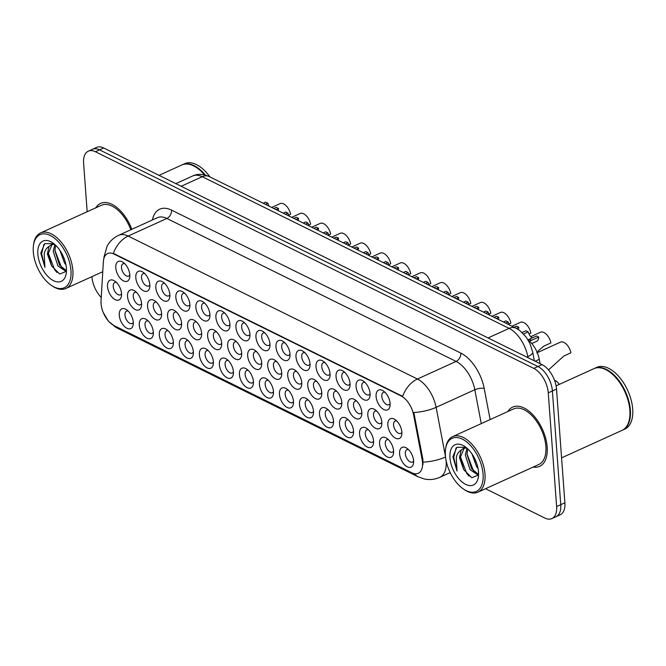 <?xml version="1.0" encoding="UTF-8"?>
<svg xmlns="http://www.w3.org/2000/svg" width="666" height="666" viewBox="0 0 666 666"><rect width="100%" height="100%" fill="white"/><g stroke="black" fill="none" stroke-linecap="round" stroke-linejoin="round"><path stroke-width="1" d="M195.887 307.442A10.856 5.961 65.5 0 1 203.063 301.84A10.856 5.961 65.5 0 1 209.898 314.369A10.856 5.961 65.5 0 1 209.84 316.741A10.856 5.961 65.5 0 1 202.672 319.946A10.856 5.961 65.5 0 1 195.887 307.442M204.753 303.221A6.785 3.721 -114.5 0 0 203.18 303.33A6.785 3.721 -114.5 0 0 201.607 307.334A6.785 3.721 -114.5 0 0 204.312 313.761A6.785 3.721 -114.5 0 0 208.791 315.676A6.785 3.721 -114.5 0 0 209.907 314.552M175.857 297.552A10.856 5.961 65.5 0 1 183.042 291.941A10.856 5.961 65.5 0 1 189.877 304.479A10.856 5.961 65.5 0 1 189.818 306.843A10.856 5.961 65.5 0 1 182.651 310.056A10.856 5.961 65.5 0 1 175.857 297.552M184.732 293.323A6.785 3.721 -114.5 0 0 183.158 293.431A6.785 3.721 -114.5 0 0 181.585 297.444A6.785 3.721 -114.5 0 0 184.291 303.871A6.785 3.721 -114.5 0 0 188.769 305.777A6.785 3.721 -114.5 0 0 189.885 304.662M155.836 287.654A10.856 5.961 65.5 0 1 163.02 282.051A10.856 5.961 65.5 0 1 169.855 294.58A10.856 5.961 65.5 0 1 169.797 296.944A10.856 5.961 65.5 0 1 162.629 300.158A10.856 5.961 65.5 0 1 155.836 287.654M164.71 283.433A6.785 3.721 -114.5 0 0 163.137 283.533A6.785 3.721 -114.5 0 0 161.563 287.546A6.785 3.721 -114.5 0 0 164.269 293.972A6.785 3.721 -114.5 0 0 168.748 295.887A6.785 3.721 -114.5 0 0 169.863 294.763M215.909 317.341A10.856 5.961 65.5 0 1 223.093 311.738A10.856 5.961 65.5 0 1 229.92 324.267A10.856 5.961 65.5 0 1 229.862 326.631A10.856 5.961 65.5 0 1 222.694 329.845A10.856 5.961 65.5 0 1 215.909 317.341M224.783 313.12A6.785 3.721 -114.5 0 0 223.202 313.22A6.785 3.721 -114.5 0 0 221.628 317.232A6.785 3.721 -114.5 0 0 224.342 323.659A6.785 3.721 -114.5 0 0 228.821 325.574A6.785 3.721 -114.5 0 0 229.936 324.45M235.93 327.239A10.856 5.961 65.5 0 1 243.115 321.628A10.856 5.961 65.5 0 1 249.941 334.166A10.856 5.961 65.5 0 1 249.883 336.53A10.856 5.961 65.5 0 1 242.715 339.743A10.856 5.961 65.5 0 1 235.93 327.239M244.805 323.01A6.785 3.721 -114.5 0 0 243.223 323.118A6.785 3.721 -114.5 0 0 241.65 327.131A6.785 3.721 -114.5 0 0 244.364 333.558A6.785 3.721 -114.5 0 0 248.843 335.464A6.785 3.721 -114.5 0 0 249.958 334.349M135.814 277.755A10.856 5.961 65.5 0 1 142.999 272.153A10.856 5.961 65.5 0 1 149.825 284.682A10.856 5.961 65.5 0 1 149.775 287.054A10.856 5.961 65.5 0 1 142.599 290.259A10.856 5.961 65.5 0 1 135.814 277.755M144.689 273.535A6.785 3.721 -114.5 0 0 143.107 273.643A6.785 3.721 -114.5 0 0 141.542 277.647A6.785 3.721 -114.5 0 0 144.247 284.074A6.785 3.721 -114.5 0 0 148.726 285.989A6.785 3.721 -114.5 0 0 149.842 284.865M255.952 337.129A10.856 5.961 65.5 0 1 263.137 331.526A10.856 5.961 65.5 0 1 269.963 344.056A10.856 5.961 65.5 0 1 269.913 346.428A10.856 5.961 65.5 0 1 262.737 349.633A10.856 5.961 65.5 0 1 255.952 337.129M264.827 332.908A6.785 3.721 -114.5 0 0 263.245 333.017A6.785 3.721 -114.5 0 0 261.68 337.021A6.785 3.721 -114.5 0 0 264.385 343.456A6.785 3.721 -114.5 0 0 268.864 345.363A6.785 3.721 -114.5 0 0 269.98 344.239M275.974 347.028A10.856 5.961 65.5 0 1 283.158 341.425A10.856 5.961 65.5 0 1 289.993 353.954A10.856 5.961 65.5 0 1 289.935 356.318A10.856 5.961 65.5 0 1 282.767 359.532A10.856 5.961 65.5 0 1 275.974 347.028M284.848 342.807A6.785 3.721 -114.5 0 0 283.275 342.907A6.785 3.721 -114.5 0 0 281.701 346.919A6.785 3.721 -114.5 0 0 284.407 353.346A6.785 3.721 -114.5 0 0 288.886 355.261A6.785 3.721 -114.5 0 0 290.001 354.137M295.995 356.926A10.856 5.961 65.5 0 1 303.18 351.323A10.856 5.961 65.5 0 1 310.015 363.852A10.856 5.961 65.5 0 1 309.956 366.217A10.856 5.961 65.5 0 1 302.789 369.43A10.856 5.961 65.5 0 1 295.995 356.926M304.87 352.705A6.785 3.721 -114.5 0 0 303.296 352.805A6.785 3.721 -114.5 0 0 301.723 356.818A6.785 3.721 -114.5 0 0 304.429 363.245A6.785 3.721 -114.5 0 0 308.907 365.151A6.785 3.721 -114.5 0 0 310.023 364.036M316.025 366.824A10.856 5.961 65.5 0 1 323.201 361.213A10.856 5.961 65.5 0 1 330.036 373.751A10.856 5.961 65.5 0 1 329.978 376.115A10.856 5.961 65.5 0 1 322.81 379.32A10.856 5.961 65.5 0 1 316.025 366.824M324.891 362.595A6.785 3.721 -114.5 0 0 323.318 362.704A6.785 3.721 -114.5 0 0 321.745 366.708A6.785 3.721 -114.5 0 0 324.45 373.143A6.785 3.721 -114.5 0 0 328.929 375.05A6.785 3.721 -114.5 0 0 330.045 373.934M336.047 376.715A10.856 5.961 65.5 0 1 343.231 371.112A10.856 5.961 65.5 0 1 350.058 383.641A10.856 5.961 65.5 0 1 350 386.005A10.856 5.961 65.5 0 1 342.832 389.219A10.856 5.961 65.5 0 1 336.047 376.715M344.921 372.494A6.785 3.721 -114.5 0 0 343.34 372.594A6.785 3.721 -114.5 0 0 341.766 376.606A6.785 3.721 -114.5 0 0 344.48 383.033A6.785 3.721 -114.5 0 0 348.959 384.948A6.785 3.721 -114.5 0 0 350.075 383.824M356.069 386.613A10.856 5.961 65.5 0 1 363.253 381.01A10.856 5.961 65.5 0 1 370.08 393.539A10.856 5.961 65.5 0 1 370.021 395.904A10.856 5.961 65.5 0 1 362.853 399.117A10.856 5.961 65.5 0 1 356.069 386.613M364.943 382.392A6.785 3.721 -114.5 0 0 363.361 382.492A6.785 3.721 -114.5 0 0 361.788 386.505A6.785 3.721 -114.5 0 0 364.502 392.932A6.785 3.721 -114.5 0 0 368.981 394.838A6.785 3.721 -114.5 0 0 370.096 393.723M376.09 396.511A10.856 5.961 65.5 0 1 383.275 390.9A10.856 5.961 65.5 0 1 390.101 403.438A10.856 5.961 65.5 0 1 390.051 405.802A10.856 5.961 65.5 0 1 382.875 409.007A10.856 5.961 65.5 0 1 376.09 396.511M384.965 392.282A6.785 3.721 -114.5 0 0 383.383 392.391A6.785 3.721 -114.5 0 0 381.818 396.395A6.785 3.721 -114.5 0 0 384.523 402.83A6.785 3.721 -114.5 0 0 389.002 404.737A6.785 3.721 -114.5 0 0 390.118 403.621M115.792 267.865A10.856 5.961 65.5 0 1 122.977 262.254A10.856 5.961 65.5 0 1 129.803 274.792A10.856 5.961 65.5 0 1 129.745 277.156A10.856 5.961 65.5 0 1 122.577 280.369A10.856 5.961 65.5 0 1 115.792 267.865M124.667 263.636A6.785 3.721 -114.5 0 0 123.085 263.744A6.785 3.721 -114.5 0 0 121.512 267.757A6.785 3.721 -114.5 0 0 124.226 274.184A6.785 3.721 -114.5 0 0 128.704 276.09A6.785 3.721 -114.5 0 0 129.82 274.975M167.591 316.3A10.856 5.961 65.5 0 1 174.775 310.697A10.856 5.961 65.5 0 1 181.602 323.226A10.856 5.961 65.5 0 1 181.543 325.591A10.856 5.961 65.5 0 1 174.375 328.804A10.856 5.961 65.5 0 1 167.591 316.3M176.465 312.079A6.785 3.721 -114.5 0 0 174.883 312.179A6.785 3.721 -114.5 0 0 173.31 316.192A6.785 3.721 -114.5 0 0 176.024 322.619A6.785 3.721 -114.5 0 0 180.503 324.533A6.785 3.721 -114.5 0 0 181.618 323.41M227.655 345.987A10.856 5.961 65.5 0 1 234.84 340.384A10.856 5.961 65.5 0 1 241.675 352.913A10.856 5.961 65.5 0 1 241.616 355.278A10.856 5.961 65.5 0 1 234.449 358.491A10.856 5.961 65.5 0 1 227.655 345.987M236.53 341.766A6.785 3.721 -114.5 0 0 234.956 341.866A6.785 3.721 -114.5 0 0 233.383 345.879A6.785 3.721 -114.5 0 0 236.089 352.306A6.785 3.721 -114.5 0 0 240.568 354.22A6.785 3.721 -114.5 0 0 241.683 353.097M187.612 326.198A10.856 5.961 65.5 0 1 194.797 320.587A10.856 5.961 65.5 0 1 201.623 333.125A10.856 5.961 65.5 0 1 201.573 335.489A10.856 5.961 65.5 0 1 194.397 338.703A10.856 5.961 65.5 0 1 187.612 326.198M196.487 321.969A6.785 3.721 -114.5 0 0 194.905 322.078A6.785 3.721 -114.5 0 0 193.34 326.09A6.785 3.721 -114.5 0 0 196.045 332.517A6.785 3.721 -114.5 0 0 200.524 334.424A6.785 3.721 -114.5 0 0 201.64 333.308M247.685 355.885A10.856 5.961 65.5 0 1 254.862 350.274A10.856 5.961 65.5 0 1 261.696 362.812A10.856 5.961 65.5 0 1 261.638 365.176A10.856 5.961 65.5 0 1 254.47 368.39A10.856 5.961 65.5 0 1 247.685 355.885M256.552 351.665A6.785 3.721 -114.5 0 0 254.978 351.765A6.785 3.721 -114.5 0 0 253.405 355.777A6.785 3.721 -114.5 0 0 256.11 362.204A6.785 3.721 -114.5 0 0 260.589 364.111A6.785 3.721 -114.5 0 0 261.705 362.995M147.569 306.402A10.856 5.961 65.5 0 1 154.753 300.799A10.856 5.961 65.5 0 1 161.58 313.328A10.856 5.961 65.5 0 1 161.522 315.701A10.856 5.961 65.5 0 1 154.354 318.906A10.856 5.961 65.5 0 1 147.569 306.402M156.443 302.181A6.785 3.721 -114.5 0 0 154.862 302.289A6.785 3.721 -114.5 0 0 153.288 306.293A6.785 3.721 -114.5 0 0 156.002 312.72A6.785 3.721 -114.5 0 0 160.481 314.635A6.785 3.721 -114.5 0 0 161.597 313.511M127.547 296.512A10.856 5.961 65.5 0 1 134.723 290.9A10.856 5.961 65.5 0 1 141.558 303.438A10.856 5.961 65.5 0 1 141.5 305.802A10.856 5.961 65.5 0 1 134.332 309.016A10.856 5.961 65.5 0 1 127.547 296.512M136.413 292.282A6.785 3.721 -114.5 0 0 134.84 292.391A6.785 3.721 -114.5 0 0 133.267 296.403A6.785 3.721 -114.5 0 0 135.972 302.83A6.785 3.721 -114.5 0 0 140.451 304.737A6.785 3.721 -114.5 0 0 141.567 303.621M207.634 336.089A10.856 5.961 65.5 0 1 214.818 330.486A10.856 5.961 65.5 0 1 221.653 343.015A10.856 5.961 65.5 0 1 221.595 345.388A10.856 5.961 65.5 0 1 214.419 348.593A10.856 5.961 65.5 0 1 207.634 336.089M216.508 331.868A6.785 3.721 -114.5 0 0 214.935 331.976A6.785 3.721 -114.5 0 0 213.361 335.98A6.785 3.721 -114.5 0 0 216.067 342.407A6.785 3.721 -114.5 0 0 220.546 344.322A6.785 3.721 -114.5 0 0 221.661 343.198M267.707 365.784A10.856 5.961 65.5 0 1 274.892 360.173A10.856 5.961 65.5 0 1 281.718 372.702A10.856 5.961 65.5 0 1 281.66 375.075A10.856 5.961 65.5 0 1 274.492 378.28A10.856 5.961 65.5 0 1 267.707 365.784M276.581 361.555A6.785 3.721 -114.5 0 0 275 361.663A6.785 3.721 -114.5 0 0 273.426 365.667A6.785 3.721 -114.5 0 0 276.14 372.103A6.785 3.721 -114.5 0 0 280.619 374.009A6.785 3.721 -114.5 0 0 281.735 372.885M287.729 375.674A10.856 5.961 65.5 0 1 294.913 370.071A10.856 5.961 65.5 0 1 301.74 382.6A10.856 5.961 65.5 0 1 301.681 384.965A10.856 5.961 65.5 0 1 294.514 388.178A10.856 5.961 65.5 0 1 287.729 375.674M296.603 371.453A6.785 3.721 -114.5 0 0 295.021 371.553A6.785 3.721 -114.5 0 0 293.448 375.566A6.785 3.721 -114.5 0 0 296.162 381.993A6.785 3.721 -114.5 0 0 300.641 383.907A6.785 3.721 -114.5 0 0 301.756 382.784M307.75 385.572A10.856 5.961 65.5 0 1 314.935 379.97A10.856 5.961 65.5 0 1 321.761 392.499A10.856 5.961 65.5 0 1 321.703 394.863A10.856 5.961 65.5 0 1 314.535 398.077A10.856 5.961 65.5 0 1 307.75 385.572M316.625 381.352A6.785 3.721 -114.5 0 0 315.043 381.452A6.785 3.721 -114.5 0 0 313.478 385.464A6.785 3.721 -114.5 0 0 316.184 391.891A6.785 3.721 -114.5 0 0 320.662 393.797A6.785 3.721 -114.5 0 0 321.778 392.682M327.772 395.471A10.856 5.961 65.5 0 1 334.956 389.86A10.856 5.961 65.5 0 1 341.791 402.397A10.856 5.961 65.5 0 1 341.733 404.762A10.856 5.961 65.5 0 1 334.557 407.967A10.856 5.961 65.5 0 1 327.772 395.471M336.646 391.242A6.785 3.721 -114.5 0 0 335.073 391.35A6.785 3.721 -114.5 0 0 333.5 395.354A6.785 3.721 -114.5 0 0 336.205 401.789A6.785 3.721 -114.5 0 0 340.684 403.696A6.785 3.721 -114.5 0 0 341.8 402.58M347.794 405.361A10.856 5.961 65.5 0 1 354.978 399.758A10.856 5.961 65.5 0 1 361.813 412.287A10.856 5.961 65.5 0 1 361.755 414.652A10.856 5.961 65.5 0 1 354.587 417.865A10.856 5.961 65.5 0 1 347.794 405.361M356.668 401.14A6.785 3.721 -114.5 0 0 355.095 401.24A6.785 3.721 -114.5 0 0 353.521 405.253A6.785 3.721 -114.5 0 0 356.227 411.68A6.785 3.721 -114.5 0 0 360.706 413.594A6.785 3.721 -114.5 0 0 361.821 412.47M367.815 415.259A10.856 5.961 65.5 0 1 375 409.657A10.856 5.961 65.5 0 1 381.834 422.186A10.856 5.961 65.5 0 1 381.776 424.55A10.856 5.961 65.5 0 1 374.608 427.763A10.856 5.961 65.5 0 1 367.815 415.259M376.69 411.039A6.785 3.721 -114.5 0 0 375.116 411.138A6.785 3.721 -114.5 0 0 373.543 415.151A6.785 3.721 -114.5 0 0 376.248 421.578A6.785 3.721 -114.5 0 0 380.727 423.484A6.785 3.721 -114.5 0 0 381.843 422.369M387.845 425.158A10.856 5.961 65.5 0 1 395.021 419.547A10.856 5.961 65.5 0 1 401.856 432.084A10.856 5.961 65.5 0 1 401.798 434.448A10.856 5.961 65.5 0 1 394.63 437.654A10.856 5.961 65.5 0 1 387.845 425.158M396.72 420.929A6.785 3.721 -114.5 0 0 395.138 421.037A6.785 3.721 -114.5 0 0 393.564 425.05A6.785 3.721 -114.5 0 0 396.27 431.476A6.785 3.721 -114.5 0 0 400.757 433.383A6.785 3.721 -114.5 0 0 401.873 432.267M107.517 286.613A10.856 5.961 65.5 0 1 114.702 281.01A10.856 5.961 65.5 0 1 121.537 293.54A10.856 5.961 65.5 0 1 121.478 295.904A10.856 5.961 65.5 0 1 114.311 299.117A10.856 5.961 65.5 0 1 107.517 286.613M116.392 282.392A6.785 3.721 -114.5 0 0 114.818 282.492A6.785 3.721 -114.5 0 0 113.245 286.505A6.785 3.721 -114.5 0 0 115.951 292.932A6.785 3.721 -114.5 0 0 120.429 294.847A6.785 3.721 -114.5 0 0 121.545 293.723M139.294 325.158A10.856 5.961 65.5 0 1 146.478 319.547A10.856 5.961 65.5 0 1 153.313 332.084A10.856 5.961 65.5 0 1 153.255 334.449A10.856 5.961 65.5 0 1 146.079 337.662A10.856 5.961 65.5 0 1 139.294 325.158M148.168 320.929A6.785 3.721 -114.5 0 0 146.595 321.037A6.785 3.721 -114.5 0 0 145.022 325.05A6.785 3.721 -114.5 0 0 147.727 331.477A6.785 3.721 -114.5 0 0 152.206 333.383A6.785 3.721 -114.5 0 0 153.322 332.267M159.316 335.048A10.856 5.961 65.5 0 1 166.5 329.445A10.856 5.961 65.5 0 1 173.335 341.974A10.856 5.961 65.5 0 1 173.277 344.347A10.856 5.961 65.5 0 1 166.109 347.552A10.856 5.961 65.5 0 1 159.316 335.048M168.19 330.827A6.785 3.721 -114.5 0 0 166.617 330.935A6.785 3.721 -114.5 0 0 165.043 334.94A6.785 3.721 -114.5 0 0 167.749 341.367A6.785 3.721 -114.5 0 0 172.228 343.281A6.785 3.721 -114.5 0 0 173.343 342.158M179.337 344.946A10.856 5.961 65.5 0 1 186.522 339.344A10.856 5.961 65.5 0 1 193.356 351.873A10.856 5.961 65.5 0 1 193.298 354.237A10.856 5.961 65.5 0 1 186.13 357.451A10.856 5.961 65.5 0 1 179.337 344.946M188.212 340.726A6.785 3.721 -114.5 0 0 186.638 340.825A6.785 3.721 -114.5 0 0 185.065 344.838A6.785 3.721 -114.5 0 0 187.77 351.265A6.785 3.721 -114.5 0 0 192.249 353.18A6.785 3.721 -114.5 0 0 193.365 352.056M199.367 354.845A10.856 5.961 65.5 0 1 206.543 349.234A10.856 5.961 65.5 0 1 213.378 361.771A10.856 5.961 65.5 0 1 213.32 364.135A10.856 5.961 65.5 0 1 206.152 367.349A10.856 5.961 65.5 0 1 199.367 354.845M208.242 350.616A6.785 3.721 -114.5 0 0 206.66 350.724A6.785 3.721 -114.5 0 0 205.086 354.737A6.785 3.721 -114.5 0 0 207.8 361.163A6.785 3.721 -114.5 0 0 212.279 363.07A6.785 3.721 -114.5 0 0 213.395 361.954M219.389 364.735A10.856 5.961 65.5 0 1 226.573 359.132A10.856 5.961 65.5 0 1 233.4 371.661A10.856 5.961 65.5 0 1 233.341 374.034A10.856 5.961 65.5 0 1 226.174 377.239A10.856 5.961 65.5 0 1 219.389 364.735M228.263 360.514A6.785 3.721 -114.5 0 0 226.681 360.622A6.785 3.721 -114.5 0 0 225.108 364.627A6.785 3.721 -114.5 0 0 227.822 371.062A6.785 3.721 -114.5 0 0 232.301 372.968A6.785 3.721 -114.5 0 0 233.416 371.844M239.41 374.633A10.856 5.961 65.5 0 1 246.595 369.031A10.856 5.961 65.5 0 1 253.421 381.56A10.856 5.961 65.5 0 1 253.363 383.924A10.856 5.961 65.5 0 1 246.195 387.137A10.856 5.961 65.5 0 1 239.41 374.633M248.285 370.413A6.785 3.721 -114.5 0 0 246.703 370.512A6.785 3.721 -114.5 0 0 245.138 374.525A6.785 3.721 -114.5 0 0 247.844 380.952A6.785 3.721 -114.5 0 0 252.322 382.867A6.785 3.721 -114.5 0 0 253.438 381.743M259.432 384.532A10.856 5.961 65.5 0 1 266.616 378.929A10.856 5.961 65.5 0 1 273.451 391.458A10.856 5.961 65.5 0 1 273.393 393.822A10.856 5.961 65.5 0 1 266.217 397.036A10.856 5.961 65.5 0 1 259.432 384.532M268.306 380.311A6.785 3.721 -114.5 0 0 266.733 380.411A6.785 3.721 -114.5 0 0 265.16 384.424A6.785 3.721 -114.5 0 0 267.865 390.85A6.785 3.721 -114.5 0 0 272.344 392.757A6.785 3.721 -114.5 0 0 273.46 391.641M279.454 394.43A10.856 5.961 65.5 0 1 286.638 388.819A10.856 5.961 65.5 0 1 293.473 401.357A10.856 5.961 65.5 0 1 293.415 403.721A10.856 5.961 65.5 0 1 286.247 406.926A10.856 5.961 65.5 0 1 279.454 394.43M288.328 390.201A6.785 3.721 -114.5 0 0 286.755 390.309A6.785 3.721 -114.5 0 0 285.181 394.314A6.785 3.721 -114.5 0 0 287.887 400.749A6.785 3.721 -114.5 0 0 292.366 402.655A6.785 3.721 -114.5 0 0 293.481 401.54M299.475 404.32A10.856 5.961 65.5 0 1 306.66 398.718A10.856 5.961 65.5 0 1 313.495 411.247A10.856 5.961 65.5 0 1 313.436 413.611A10.856 5.961 65.5 0 1 306.268 416.824A10.856 5.961 65.5 0 1 299.475 404.32M308.35 400.1A6.785 3.721 -114.5 0 0 306.776 400.199A6.785 3.721 -114.5 0 0 305.203 404.212A6.785 3.721 -114.5 0 0 307.908 410.639A6.785 3.721 -114.5 0 0 312.387 412.554A6.785 3.721 -114.5 0 0 313.503 411.43M319.505 414.219A10.856 5.961 65.5 0 1 326.681 408.616A10.856 5.961 65.5 0 1 333.516 421.145A10.856 5.961 65.5 0 1 333.458 423.509A10.856 5.961 65.5 0 1 326.29 426.723A10.856 5.961 65.5 0 1 319.505 414.219M328.38 409.998A6.785 3.721 -114.5 0 0 326.798 410.098A6.785 3.721 -114.5 0 0 325.224 414.11A6.785 3.721 -114.5 0 0 327.93 420.537A6.785 3.721 -114.5 0 0 332.409 422.444A6.785 3.721 -114.5 0 0 333.524 421.328M339.527 424.117A10.856 5.961 65.5 0 1 346.711 418.506A10.856 5.961 65.5 0 1 353.538 431.044A10.856 5.961 65.5 0 1 353.48 433.408A10.856 5.961 65.5 0 1 346.312 436.613A10.856 5.961 65.5 0 1 339.527 424.117M348.401 419.888A6.785 3.721 -114.5 0 0 346.82 419.996A6.785 3.721 -114.5 0 0 345.246 424.001A6.785 3.721 -114.5 0 0 347.96 430.436A6.785 3.721 -114.5 0 0 352.439 432.342A6.785 3.721 -114.5 0 0 353.554 431.227M359.548 434.007A10.856 5.961 65.5 0 1 366.733 428.405A10.856 5.961 65.5 0 1 373.559 440.934A10.856 5.961 65.5 0 1 373.501 443.298A10.856 5.961 65.5 0 1 366.333 446.511A10.856 5.961 65.5 0 1 359.548 434.007M368.423 429.786A6.785 3.721 -114.5 0 0 366.841 429.886A6.785 3.721 -114.5 0 0 365.276 433.899A6.785 3.721 -114.5 0 0 367.982 440.326A6.785 3.721 -114.5 0 0 372.46 442.241A6.785 3.721 -114.5 0 0 373.576 441.117M379.57 443.906A10.856 5.961 65.5 0 1 386.755 438.303A10.856 5.961 65.5 0 1 393.589 450.832A10.856 5.961 65.5 0 1 393.531 453.196A10.856 5.961 65.5 0 1 386.355 456.41A10.856 5.961 65.5 0 1 379.57 443.906M388.445 439.685A6.785 3.721 -114.5 0 0 386.871 439.785A6.785 3.721 -114.5 0 0 385.298 443.797A6.785 3.721 -114.5 0 0 388.003 450.224A6.785 3.721 -114.5 0 0 392.482 452.139A6.785 3.721 -114.5 0 0 393.598 451.015M399.592 453.804A10.856 5.961 65.5 0 1 406.776 448.193A10.856 5.961 65.5 0 1 413.611 460.73A10.856 5.961 65.5 0 1 413.553 463.095A10.856 5.961 65.5 0 1 406.385 466.308A10.856 5.961 65.5 0 1 399.592 453.804M408.466 449.575A6.785 3.721 -114.5 0 0 406.893 449.683A6.785 3.721 -114.5 0 0 405.319 453.696A6.785 3.721 -114.5 0 0 408.025 460.123A6.785 3.721 -114.5 0 0 412.504 462.029A6.785 3.721 -114.5 0 0 413.619 460.914M119.272 315.259A10.856 5.961 65.5 0 1 126.457 309.657A10.856 5.961 65.5 0 1 133.283 322.186A10.856 5.961 65.5 0 1 133.225 324.55A10.856 5.961 65.5 0 1 126.057 327.764A10.856 5.961 65.5 0 1 119.272 315.259M128.147 311.039A6.785 3.721 -114.5 0 0 126.565 311.139A6.785 3.721 -114.5 0 0 125 315.151A6.785 3.721 -114.5 0 0 127.706 321.578A6.785 3.721 -114.5 0 0 132.184 323.493A6.785 3.721 -114.5 0 0 133.3 322.369M422.127 459.582A18.315 10.057 65.5 0 1 422.519 462.479A18.315 10.057 65.5 0 1 418.273 473.301A18.315 10.057 65.5 0 1 411.879 472.793L114.069 325.607A18.315 10.057 65.5 0 1 101.032 300.89L103.363 261.671A18.315 10.057 65.5 0 1 107.634 253.563A18.315 10.057 65.5 0 1 114.028 254.071L401.024 395.912A18.315 10.057 65.5 0 1 413.644 415.018L422.127 459.582L422.877 459.24L422.977 464.618M528.03 339.86A20.346 11.172 65.5 0 1 539.277 359.332L540.101 363.678M547.186 447.102A32.559 17.874 -114.5 0 0 534.19 416.25A32.559 17.874 -114.5 0 0 512.695 407.076A32.559 17.874 -114.5 0 0 507.875 411.505A32.559 17.874 -114.5 0 1 512.695 407.076A32.559 17.874 -114.5 0 1 534.19 416.25A32.559 17.874 -114.5 0 1 547.186 447.102A32.559 17.874 -114.5 0 1 539.643 466.35A32.559 17.874 -114.5 0 0 547.186 447.102M131.851 229.312A32.559 17.874 -114.5 0 0 100.583 203.405A32.559 17.874 -114.5 0 0 95.762 207.834A32.559 17.874 -114.5 0 1 100.583 203.405A32.559 17.874 -114.5 0 1 131.851 229.312M485.531 488.719L544.796 518.015A20.346 11.172 -114.5 0 0 551.906 518.581L560.164 514.826A20.346 11.172 -114.5 0 0 564.876 502.797L556.526 389.094A20.346 11.172 -114.5 0 0 542.074 364.643L103.688 147.985L99.559 149.867A20.346 11.172 -114.5 0 0 92.449 149.292A20.346 11.172 -114.5 0 1 99.559 149.867L537.945 366.525L99.559 149.867L95.429 151.74A20.346 11.172 -114.5 0 0 88.32 151.174A20.346 11.172 -114.5 0 0 83.608 163.203L87.171 211.738M556.526 389.094L552.397 390.967A20.346 11.172 -114.5 0 0 537.945 366.525A20.346 11.172 -114.5 0 1 552.397 390.967L560.747 504.678L552.397 390.967L548.268 392.848A20.346 11.172 -114.5 0 0 533.816 368.398L95.429 151.74M556.035 516.708A20.346 11.172 -114.5 0 0 560.747 504.678A20.346 11.172 -114.5 0 1 556.035 516.708M104.021 258.042A23.743 13.761 -176.6 0 1 104.013 257.009L107.109 246.104C109.773 241.267 113.628 237.662 118.673 235.306A27.131 14.893 65.5 0 1 128.147 236.064A23.743 16.467 -63.7 0 0 113.37 253.371L402.63 396.337A23.743 16.467 116.3 0 1 417.407 379.021A27.131 14.893 65.5 0 1 436.113 407.334A23.743 8.042 169.2 0 1 413.811 412.504L422.877 459.24M533.141 467.074A32.559 17.874 -114.5 0 0 539.643 466.35A32.559 17.874 -114.5 0 1 533.141 467.074M91.933 276.631L91.958 276.906A20.346 11.172 -114.5 0 0 101.24 297.452M551.906 518.581A20.346 11.172 -114.5 0 0 556.618 506.551L548.268 392.848M103.688 147.985A20.346 11.172 -114.5 0 0 96.578 147.419L88.32 151.174M288.669 215.151L290.617 214.261A10.173 5.586 65.5 0 0 280.103 203.613L271.686 207.442M263.187 203.238L265.634 202.131L267.899 203.247L265.451 204.354M276.065 209.599L278.513 208.491A10.173 5.586 65.5 0 1 278.055 210.589M278.513 208.491L276.248 207.376L273.801 208.483M269.131 206.177A6.785 3.721 65.5 0 1 267.899 203.247M308.691 225.05L310.639 224.159A10.173 5.586 65.5 0 0 300.125 213.511L291.716 217.341M328.713 234.94L330.661 234.057A10.173 5.586 65.5 0 0 320.146 223.41L311.738 227.231M348.734 244.838L350.682 243.947A10.173 5.586 65.5 0 0 340.168 233.308L331.76 237.129M445.412 455.561A29.162 16.009 -114.5 0 0 463.769 489.244A29.162 16.009 -114.5 0 0 483.075 474.175A29.162 16.009 -114.5 0 0 464.835 440.576A29.162 16.009 -114.5 0 0 445.562 449.209A29.162 16.009 -114.5 0 0 445.412 455.561M463.769 489.244L464.776 489.91A30.519 16.758 -114.5 0 0 477.905 492.191A30.519 16.758 -114.5 0 0 484.981 474.142A30.519 16.758 -114.5 0 0 472.793 445.213A30.519 16.758 -114.5 0 0 452.639 436.621A30.519 16.758 -114.5 0 0 445.729 448.01L445.562 449.209M477.905 492.191L538.802 464.502A30.519 16.758 -114.5 0 0 545.879 446.453A30.519 16.758 -114.5 0 0 533.691 417.524A30.519 16.758 -114.5 0 0 513.536 408.932L452.639 436.621M561.58 457.867L622.002 430.394A33.916 18.623 -114.5 0 0 629.678 417.74A33.916 18.623 -114.5 0 0 629.861 410.348A33.916 18.623 -114.5 0 0 608.516 371.187A33.916 18.623 -114.5 0 0 593.93 368.648L556.093 385.855M629.703 417.59A33.575 18.432 -114.5 0 0 629.72 417.44A33.575 18.432 -114.5 0 0 629.903 410.123A33.575 18.432 -114.5 0 0 608.766 371.345A33.575 18.432 -114.5 0 0 608.641 371.27M622.26 430.278A33.916 18.623 -114.5 0 0 622.519 430.161A33.916 18.623 -114.5 0 0 630.377 410.114A33.916 18.623 -114.5 0 0 616.841 377.972A33.916 18.623 -114.5 0 0 594.447 368.415A33.916 18.623 -114.5 0 0 594.189 368.539M622.519 430.161L624.841 429.104A33.916 18.623 -114.5 0 0 632.7 409.057A33.916 18.623 -114.5 0 0 619.164 376.914A33.916 18.623 -114.5 0 0 596.769 367.357L594.447 368.415M478.205 475.166L470.038 469.647L465.318 454.986L466.949 448.185M478.529 474.358L471.678 468.897L466.958 454.245L467.832 449.001M466.633 447.918L463.345 448.434L461.138 450.124L459.498 457.634L463.669 469.538L460.406 457.217L464.194 448.126M478.071 468.531L476.59 466.666L471.961 453.929M476.764 463.561L474.658 458.516M465.942 447.352L456.868 447.286L452.888 456.751L457.043 471.045L456.285 457.692C456.951 454.204 458.574 451.681 461.138 450.124M478.521 471.928A22.12 12.146 -114.5 0 0 464.602 446.387A22.12 12.146 -114.5 0 0 449.958 457.817A22.12 12.146 -114.5 0 0 463.794 483.291A22.12 12.146 -114.5 0 0 478.404 476.748A22.12 12.146 -114.5 0 0 478.521 471.928M463.669 469.538L471.803 477.73L478.238 475.091M457.043 471.045L453.704 457.409L456.06 447.977M469.089 476.19L466.749 473.393L460.406 456.801M475.099 472.627L473.301 470.412L466.958 453.821M33.3 251.89A29.162 16.009 -114.5 0 0 51.657 285.572A29.162 16.009 -114.5 0 0 70.962 270.504A29.162 16.009 -114.5 0 0 52.722 236.905A29.162 16.009 -114.5 0 0 33.458 245.529A29.162 16.009 -114.5 0 0 33.3 251.89M51.657 285.572L52.672 286.23A30.519 16.758 -114.5 0 0 65.801 288.511A30.519 16.758 -114.5 0 0 72.869 270.471A30.519 16.758 -114.5 0 0 60.689 241.542A30.519 16.758 -114.5 0 0 40.534 232.942A30.519 16.758 -114.5 0 0 33.616 244.339L33.458 245.529M66.101 271.487L57.925 265.975L53.213 251.315L54.837 244.514M66.425 270.679L59.565 265.226L54.845 250.566L55.719 245.321M54.529 244.247L51.24 244.763L49.026 246.453L47.394 253.962L51.557 265.867L48.293 253.546L52.081 244.455M65.967 264.86L64.485 262.995L59.857 250.258M64.66 259.89L62.554 254.845M53.829 243.681L44.764 243.614L40.784 253.08L44.93 267.374L44.172 254.021C44.847 250.524 46.462 248.002 49.026 246.453M66.409 268.256A22.12 12.146 -114.5 0 0 52.489 242.715A22.12 12.146 -114.5 0 0 37.854 254.137A22.12 12.146 -114.5 0 0 51.682 279.62A22.12 12.146 -114.5 0 0 66.292 273.077A22.12 12.146 -114.5 0 0 66.409 268.256M51.557 265.867L59.69 274.059L66.134 271.42M209.94 176.923A33.916 18.623 -114.5 0 0 184.657 163.686L182.334 164.743A33.916 18.623 -114.5 0 0 182.076 164.86M205.386 175.075A33.916 18.623 -114.5 0 0 182.334 164.743M204.604 174.875A33.575 18.432 -114.5 0 0 196.661 167.674A33.575 18.432 -114.5 0 0 196.528 167.591M204.487 174.85A33.916 18.623 -114.5 0 0 196.403 167.507A33.916 18.623 -114.5 0 0 181.818 164.977L159.032 175.341M130.827 229.778A30.519 16.758 -114.5 0 0 101.423 205.253L40.534 232.942M44.93 267.374L41.6 253.738L43.948 244.305M56.985 272.511L54.637 269.722L48.302 253.122M62.995 268.956L61.189 266.741L54.853 250.141M368.756 254.737L370.712 253.846A10.173 5.586 65.5 0 0 360.189 243.198L351.781 247.028M283.216 213.137L285.656 212.021L287.92 213.137L285.473 214.252M296.087 219.497L298.535 218.381A10.173 5.586 65.5 0 1 298.077 220.479M298.535 218.381L296.27 217.266L293.831 218.381M289.161 216.075A6.785 3.721 65.5 0 1 287.92 213.137M303.238 223.035L305.686 221.92L307.942 223.035L305.494 224.151M316.109 229.395L318.556 228.28A10.173 5.586 65.5 0 1 318.098 230.378M318.556 228.28L316.3 227.164L313.853 228.28M309.182 225.965A6.785 3.721 65.5 0 1 307.942 223.035M323.26 232.925L325.707 231.818L327.963 232.934L325.516 234.041M336.13 239.294L338.578 238.178A10.173 5.586 65.5 0 1 338.12 240.276M338.578 238.178L336.322 237.063L333.874 238.17M329.204 235.864A6.785 3.721 65.5 0 1 327.963 232.934M343.281 242.824L345.729 241.708L347.985 242.824L345.537 243.939M356.152 249.184L358.599 248.077A10.173 5.586 65.5 0 1 358.15 250.166M358.599 248.077L356.343 246.953L353.896 248.068M349.225 245.762A6.785 3.721 65.5 0 1 347.985 242.824M388.786 264.627L390.734 263.744A10.173 5.586 65.5 0 0 380.219 253.097L371.803 256.918M408.807 274.525L410.755 273.643A10.173 5.586 65.5 0 0 400.241 262.995L391.824 266.816M428.829 284.424L430.777 283.533A10.173 5.586 65.5 0 0 420.263 272.885L411.854 276.715M448.851 294.314L450.799 293.431A10.173 5.586 65.5 0 0 440.284 282.784L431.876 286.605M363.303 252.722L365.751 251.606L368.007 252.722L365.559 253.838M376.173 259.082L378.621 257.967A10.173 5.586 65.5 0 1 378.171 260.065M378.621 257.967L376.365 256.851L373.917 257.967M369.247 255.661A6.785 3.721 65.5 0 1 368.007 252.722M383.325 262.612L385.772 261.505L388.037 262.62L385.589 263.728M396.203 268.981L398.651 267.865A10.173 5.586 65.5 0 1 398.193 269.963M398.651 267.865L396.387 266.75L393.939 267.857M389.269 265.551A6.785 3.721 65.5 0 1 388.037 262.62M403.346 272.511L405.794 271.395L408.058 272.511L405.611 273.626M416.225 278.871L418.673 277.764A10.173 5.586 65.5 0 1 418.215 279.853M418.673 277.764L416.408 276.648L413.961 277.755M409.299 275.449A6.785 3.721 65.5 0 1 408.058 272.511M554.487 380.219A10.173 5.586 65.5 0 1 559.282 384.399M468.872 304.212L470.82 303.33A10.173 5.586 65.5 0 0 460.306 292.682L451.898 296.503M488.894 314.111L490.85 313.22A10.173 5.586 65.5 0 0 480.328 302.572L471.919 306.402M508.924 324.001L510.872 323.118A10.173 5.586 65.5 0 0 500.357 312.471L491.941 316.292M528.946 333.899L530.894 333.017A10.173 5.586 65.5 0 0 520.379 322.369L511.963 326.19M536.813 352.955L538.669 350.458L543.839 346.129L550.915 342.907A10.173 5.586 65.5 0 0 540.401 332.259L530.769 336.646M548.509 369.93L563.861 356.027L570.937 352.805A10.173 5.586 65.5 0 0 560.422 342.158L537.279 352.68M423.376 282.409L425.824 281.293L428.08 282.409L425.632 283.525M436.247 288.769L438.694 287.654A10.173 5.586 65.5 0 1 438.236 289.752M438.694 287.654L436.438 286.538L433.991 287.654M429.32 285.348A6.785 3.721 65.5 0 1 428.08 282.409M443.398 292.299L445.845 291.192L448.101 292.307L445.654 293.423M456.268 298.668L458.716 297.552A10.173 5.586 65.5 0 1 458.258 299.65M458.716 297.552L456.46 296.437L454.012 297.552M449.342 295.238A6.785 3.721 65.5 0 1 448.101 292.307M463.419 302.197L465.867 301.082L468.123 302.206L465.676 303.313M476.29 308.558L478.737 307.451A10.173 5.586 65.5 0 1 478.28 309.548M478.737 307.451L476.481 306.335L474.034 307.442M469.363 305.136A6.785 3.721 65.5 0 1 468.123 302.206M483.441 312.096L485.889 310.98L488.145 312.096L485.697 313.211M496.312 318.456L498.759 317.341A10.173 5.586 65.5 0 1 498.31 319.439M498.759 317.341L496.503 316.225L494.055 317.341M489.385 315.035A6.785 3.721 65.5 0 1 488.145 312.096M503.463 321.986L505.91 320.879L508.175 321.994L505.727 323.11M516.333 328.355L518.789 327.239A10.173 5.586 65.5 0 1 518.273 329.47M518.789 327.239L516.525 326.124L514.077 327.239M509.407 324.925A6.785 3.721 65.5 0 1 508.175 321.994M531.809 343.531L536.455 341.417A10.173 5.586 65.5 0 0 538.811 337.138L529.503 341.109M522.152 332.492L525.932 330.777L528.196 331.893L523.626 333.966M538.811 337.138L536.546 336.022L527.996 339.802M532.317 337.945A6.785 3.721 65.5 0 1 528.196 331.893M114.028 254.071L114.535 253.846M401.024 395.912L401.531 395.679M413.644 415.018L414.394 414.677M535.131 361.222L539.277 359.332M446.053 460.314A27.131 14.893 65.5 0 1 446.137 461.28A27.131 14.893 65.5 0 1 439.843 477.314L450.183 472.61M445.546 457.001A23.743 8.042 169.2 0 1 423.135 462.162M113.486 325.299A23.743 16.467 116.3 0 0 117.008 327.98L418.315 476.889A23.743 16.467 -63.7 0 1 414.319 473.651M152.372 219.98A33.916 18.623 65.5 0 1 171.57 210.131A6.785 4.704 116.3 0 1 166.85 218.465L128.147 236.064L417.407 379.021L456.11 361.422L166.85 218.465A27.131 14.893 -114.5 0 0 157.376 217.707L118.673 235.306M481.26 423.601L474.816 389.735L436.113 407.334L445.512 456.718M171.57 210.131L460.83 353.097A33.916 18.623 65.5 0 1 484.215 388.478L490.134 419.572M556.618 506.551L564.876 502.797M533.816 368.398L542.074 364.643M484.215 388.478A6.785 2.298 -10.8 0 0 474.816 389.735A27.131 14.893 -114.5 0 0 456.11 361.422A6.785 4.704 116.3 0 0 460.83 353.097M528.005 357.692L527.813 356.685L526.848 357.126M516 328.188A13.561 9.407 116.3 0 0 509.107 328.38L202.223 176.706A27.131 14.893 -114.5 0 0 192.749 175.949C197.419 173.643 202.872 173.826 209.107 176.515L516 328.188L519.597 330.378L526.14 337.013L529.986 343.598L532.667 351.964A13.561 4.595 169.2 0 1 527.813 356.685A27.131 14.893 -114.5 0 0 509.107 328.38L488.053 337.953M209.107 176.515A13.561 9.407 116.3 0 0 202.223 176.706L181.16 186.28M531.726 340.351L529.47 339.235M103.272 312.554L108.466 321.303L117.008 327.98M104.013 257.009L103.938 258.308M418.315 476.889L424.367 478.996C429.687 480.086 434.84 479.528 439.843 477.314M192.749 175.949L175.824 183.641M532.667 351.964L534.357 360.83M102.772 271.703L65.801 288.511"/></g></svg>
